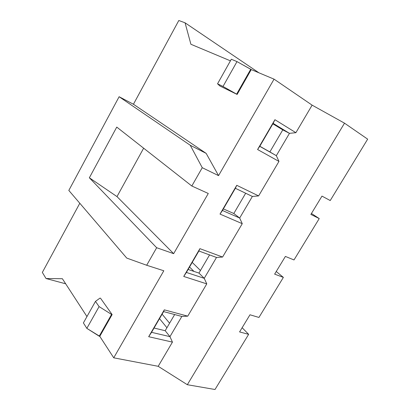 <?xml version="1.0" encoding="UTF-8"?>
<svg xmlns="http://www.w3.org/2000/svg" width="410" height="410" viewBox="0 0 410 410"><rect width="100%" height="100%" fill="white"/><g stroke="black" fill="none" stroke-linecap="round" stroke-linejoin="round"><path stroke-width="0.61" d="M283.371 277.391L258.946 317.442L283.371 277.391L274.644 274.136L285.391 256.429L294.006 259.945L319.236 218.571L294.006 259.945L285.391 256.429L274.644 274.136L283.371 277.391L276.243 271.502L283.371 277.391M311.446 213.482L319.236 218.571L310.877 214.42L321.983 196.113L330.229 200.546L367.662 139.154L330.229 200.546L321.983 196.113L310.877 214.42L319.236 218.571L311.446 213.482M143.649 148.2L116.988 196.595L173.655 253.662L208.28 193.479L173.655 253.662L156.666 247.727L146.677 265.255L163.815 270.769L113.734 357.817L163.815 270.769L146.677 265.255L156.666 247.727L89.354 177.791L116.758 127.09L191.818 186.012L208.28 193.479L191.818 186.012L116.758 127.09L89.354 177.791L156.666 247.727L173.655 253.662L116.988 196.595L89.354 177.791L116.988 196.595L143.649 148.2M79.806 203.263L42.338 272.435L46.048 278.534L62.371 278.713L86.951 316.571L62.371 278.713L46.048 278.534L42.338 272.435L79.806 203.263M100.537 298.249L112.135 314.567L99.779 336.323L113.734 357.817L99.779 336.323L86.843 328.369L83.399 322.911L86.843 328.369L99.092 306.608L111.571 314.429L99.215 336.205L99.779 336.323L112.135 314.567L111.571 314.429L112.135 314.567L100.537 298.249L99.989 298.106L95.474 301.386L99.092 306.608L95.474 301.386L83.399 322.911L95.474 301.386L99.989 298.106L100.537 298.249M242.136 327.708L248.644 334.34L215.009 389.5L187.329 384.713L158.188 366.304L113.734 357.817L158.188 366.304L172.441 342.119L148.676 336.707L164.308 309.847L187.749 316.151L206.773 283.884L183.736 276.448L199.906 248.655L222.594 257.039L242.259 223.681L220.016 214.087L236.754 185.31L258.618 195.918L278.959 161.412L257.582 149.517L274.925 119.705L295.892 132.691L312.123 105.15L344.508 123.169L367.662 139.154L344.508 123.169L187.329 384.713L215.009 389.5L248.644 334.34L239.578 331.926L249.977 314.783L258.946 317.442L249.977 314.783L239.578 331.926L248.644 334.34L242.136 327.708M178.806 20.5L133.44 104.253L206.163 153.381L218.55 175.629L274.054 79.15L251.243 69.582L237.129 94.443L219.837 85.956L237.129 94.443L223.009 86.464L217.546 83.799L219.837 85.956L217.546 83.799L223.009 86.464L237 61.602L251.243 69.582L274.054 79.15L312.123 105.15L274.054 79.15L218.55 175.629L202.253 167.7L191.818 186.012L202.253 167.7L218.55 175.629L206.163 153.381L133.44 104.253L178.806 20.5L185.064 22.811L178.806 20.5M230.425 60.844L190.901 44.265L185.064 22.811L258.93 72.806L185.064 22.811L190.901 44.265L230.425 60.844M231.322 59.245L237 61.602L231.322 59.245L217.546 83.799L231.322 59.245M154.042 328.031L165.189 330.716L174.66 314.542L165.189 330.716L154.042 328.031M162.109 314.168L169.586 323.208L162.109 314.168M188.128 269.452L198.942 273.07L209.571 254.912L198.942 273.07L188.128 269.452M192.223 262.41L200.449 270.487L192.223 262.41M223.363 208.895L233.813 213.502L245.677 193.238L233.813 213.502L223.363 208.895M282.777 129.878L272.865 123.825L282.777 129.878L289.46 133.342L276.335 155.672L278.959 161.412L258.618 195.918L252.365 196.446L239.676 218.033L242.259 223.681L222.594 257.039L216.506 257.449L204.236 278.323L206.773 283.884L187.749 316.151L181.825 316.453L169.955 336.646L172.441 342.119L158.188 366.304L187.329 384.713L344.508 123.169L312.123 105.15L295.892 132.691L289.46 133.342L273.137 123.354L259.761 146.339L276.335 155.672L269.867 151.925L282.777 129.878L269.867 151.925L259.812 146.257L276.335 155.672L289.46 133.342L282.777 129.878M65.672 283.797L46.048 278.534L65.672 283.797M68.819 190.435L119.12 96.724L133.44 104.253L119.12 96.724L190.26 145.273L206.163 153.381L190.26 145.273L202.253 167.7L190.26 145.273L119.12 96.724L68.819 190.435L126.751 258.085L146.677 265.255L126.751 258.085L68.819 190.435M273.137 123.354L274.925 119.705L257.582 149.517L273.137 123.354L289.46 133.342L295.892 132.691L274.925 119.705L273.137 123.354M259.761 146.339L257.582 149.517L278.959 161.412L276.335 155.672L259.761 146.339M252.365 196.446L235.355 188.287L222.44 210.484L239.676 218.033L233.813 213.502L239.676 218.033L252.365 196.446L258.618 195.918L236.754 185.31L220.016 214.087L235.355 188.287L236.754 185.31L235.355 188.287L252.365 196.446M222.44 210.484L220.016 214.087L242.259 223.681L239.676 218.033L222.44 210.484M193.95 271.399L189.553 267.002L193.95 271.399M216.506 257.449L198.865 250.997L186.386 272.44L204.236 278.323L198.942 273.07L204.236 278.323L216.506 257.449L222.594 257.039L199.906 248.655L183.736 276.448L198.865 250.997L199.906 248.655L198.865 250.997L216.506 257.449M186.386 272.44L183.736 276.448L206.773 283.884L204.236 278.323L186.386 272.44M166.926 327.749L159.516 318.626L166.926 327.749M181.825 316.453L163.605 311.6L151.541 332.331L169.955 336.646L165.189 330.716L169.955 336.646L181.825 316.453L187.749 316.151L164.308 309.847L148.676 336.707L163.605 311.6L164.308 309.847L163.605 311.6L181.825 316.453M151.541 332.331L148.676 336.707L172.441 342.119L169.955 336.646L151.541 332.331M251.243 69.582L250.751 69.249L236.626 94.131L237.129 94.443L251.243 69.582M223.009 86.464L236.626 94.131L250.751 69.249L237 61.602L223.009 86.464M86.843 328.369L99.215 336.205L111.571 314.429L99.092 306.608L86.843 328.369"/></g></svg>
